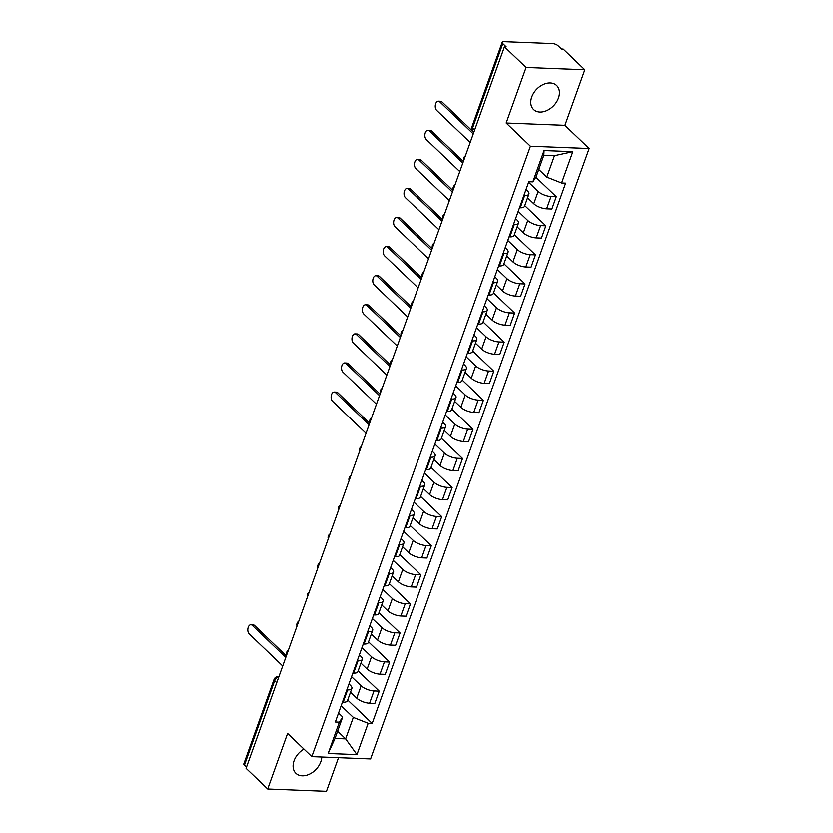 <?xml version="1.0" encoding="UTF-8"?>
<svg xmlns="http://www.w3.org/2000/svg" width="833" height="833" viewBox="0 0 833 833"><rect width="100%" height="100%" fill="white"/><g stroke="black" fill="none" stroke-linecap="round" stroke-linejoin="round"><path stroke-width="1.25" d="M531.746 96.972A16.66 11.829 133.7 0 0 533.589 109.529A16.66 11.829 133.7 0 0 547.01 110.477A16.66 11.829 133.7 0 0 558.474 98.023A16.66 11.829 133.7 0 0 556.621 85.455A16.66 11.829 133.7 0 0 543.199 84.508A16.66 11.829 133.7 0 0 531.746 96.972M303.951 749.127A16.66 11.829 133.7 0 0 294.07 760.768A16.66 11.829 133.7 0 0 295.913 773.336A16.66 11.829 133.7 0 0 309.345 774.274A16.66 11.829 133.7 0 0 320.799 761.82A16.66 11.829 133.7 0 0 321.767 757.051M584.839 69.743L526.071 67.442L504.444 46.752L246.079 768.349L267.695 789.038L287.593 733.477L311.823 756.656L370.591 758.967L589.17 148.493L564.941 125.314L584.839 69.743L563.223 49.053L561.504 48.991L558.131 45.773A4.269 1.604 19.7 0 0 552.539 43.555L504.048 41.65A4.269 1.604 19.7 0 0 502.195 42.285A4.269 1.604 19.7 0 0 502.788 43.597L472.55 128.063A4.269 3.03 133.7 0 0 473.019 131.281L473.883 132.103M267.695 789.038L326.463 791.35L338.51 757.707M526.071 67.442L506.172 123.003L530.402 146.192L311.823 756.656M504.444 46.752L506.162 46.815L502.788 43.597M246.495 767.183L244.423 765.194A4.269 1.604 -160.3 0 1 243.83 763.892L274.067 679.426A4.269 1.604 19.7 0 0 274.661 680.728L244.423 765.194M350.506 692.244L356.711 698.179A9.829 3.676 19.7 0 0 369.592 703.271L374.819 703.479L379.223 691.171L373.996 690.963A9.829 3.676 -160.3 0 1 361.116 685.871L351.557 676.729M347.611 689.932L343.206 702.24A9.829 3.676 19.7 0 0 347.455 700.761L351.87 688.464A9.829 3.676 -160.3 0 1 347.611 689.932L346.851 689.901M343.206 702.24L342.436 702.209M358.128 670.981L379.223 691.171M348.965 683.987L350.495 685.455A9.829 3.676 -160.3 0 1 351.87 688.464M360.928 663.162L367.124 669.097A9.829 3.676 19.7 0 0 380.004 674.189L385.231 674.386L389.636 662.079L384.419 661.881A9.829 3.676 -160.3 0 1 371.539 656.789L361.98 647.647M352.859 673.116L353.619 673.147A9.829 3.676 19.7 0 0 357.878 671.679L362.282 659.372A9.829 3.676 -160.3 0 1 358.023 660.84L357.263 660.808M368.54 641.889L389.636 662.079M359.377 654.905L360.908 656.373A9.829 3.676 -160.3 0 1 362.282 659.372M371.341 634.069L377.547 640.004A9.829 3.676 19.7 0 0 390.427 645.096L395.644 645.304L400.059 632.997L394.832 632.788A9.829 3.676 -160.3 0 1 381.951 627.697L372.393 618.555M363.271 644.034L364.031 644.065A9.829 3.676 19.7 0 0 368.29 642.587L372.695 630.279A9.829 3.676 -160.3 0 1 368.446 631.758L367.676 631.726M378.953 612.807L400.059 632.997M369.79 625.812L371.331 627.28A9.829 3.676 -160.3 0 1 372.695 630.279M381.753 604.977L387.959 610.922A9.829 3.676 19.7 0 0 400.84 616.014L406.067 616.212L410.471 603.904L405.244 603.706A9.829 3.676 -160.3 0 1 392.364 598.615L382.805 589.462M373.684 614.941L374.454 614.973A9.829 3.676 19.7 0 0 378.703 613.505L383.107 601.197A9.829 3.676 -160.3 0 1 378.859 602.665L378.088 602.634M389.365 583.714L410.471 603.904M380.202 596.73L381.743 598.198A9.829 3.676 -160.3 0 1 383.107 601.197M392.166 575.895L398.372 581.83A9.829 3.676 19.7 0 0 411.252 586.921L416.479 587.13L420.884 574.822L415.657 574.614A9.829 3.676 -160.3 0 1 402.776 569.522L393.218 560.38M384.096 585.859L384.867 585.88A9.829 3.676 19.7 0 0 389.115 584.412L393.52 572.104A9.829 3.676 -160.3 0 1 389.271 573.583L388.511 573.552M399.788 554.632L420.884 574.822M390.625 567.637L392.156 569.106A9.829 3.676 -160.3 0 1 393.52 572.104M402.589 546.802L408.784 552.737A9.829 3.676 19.7 0 0 421.665 557.829L426.892 558.037L431.296 545.73L426.069 545.532A9.829 3.676 -160.3 0 1 413.199 540.44L403.641 531.287M394.519 556.767L395.279 556.798A9.829 3.676 19.7 0 0 399.538 555.33L403.943 543.022A9.829 3.676 -160.3 0 1 399.684 544.49L398.924 544.459M410.2 525.54L431.296 545.73M401.037 538.555L402.568 540.013A9.829 3.676 -160.3 0 1 403.943 543.022M413.001 517.72L419.207 523.655A9.829 3.676 19.7 0 0 432.088 528.747L437.304 528.955L441.719 516.647L436.492 516.439A9.829 3.676 -160.3 0 1 423.612 511.347L414.053 502.205M404.932 527.674L405.692 527.706A9.829 3.676 19.7 0 0 409.951 526.237L414.355 513.93A9.829 3.676 -160.3 0 1 410.107 515.398L409.336 515.377M420.613 496.458L441.719 516.647M411.45 509.463L412.991 510.931A9.829 3.676 -160.3 0 1 414.355 513.93M423.414 488.627L429.62 494.563A9.829 3.676 19.7 0 0 442.5 499.654L447.727 499.862L452.132 487.555L446.904 487.347A9.829 3.676 -160.3 0 1 434.024 482.255L424.466 473.113M415.344 498.592L416.115 498.623A9.829 3.676 19.7 0 0 420.363 497.155L424.768 484.848A9.829 3.676 -160.3 0 1 420.519 486.316L419.749 486.285M431.025 467.365L452.132 487.555M421.862 480.37L423.403 481.838A9.829 3.676 -160.3 0 1 424.768 484.848M433.826 459.545L440.032 465.48A9.829 3.676 19.7 0 0 452.913 470.572L458.14 470.77L462.544 458.473L457.317 458.265A9.829 3.676 -160.3 0 1 444.437 453.173L434.878 444.031M425.757 469.5L426.527 469.531A9.829 3.676 19.7 0 0 430.776 468.063L435.18 455.755A9.829 3.676 -160.3 0 1 430.932 457.223L430.161 457.192M441.438 438.283L462.544 458.473M432.285 451.288L433.816 452.756A9.829 3.676 -160.3 0 1 435.18 455.755M444.239 430.453L450.445 436.388A9.829 3.676 19.7 0 0 463.325 441.48L468.552 441.688L472.957 429.38L467.729 429.172A9.829 3.676 -160.3 0 1 454.849 424.08L445.301 414.938M436.18 440.418L436.94 440.449A9.829 3.676 19.7 0 0 441.188 438.97L445.603 426.673A9.829 3.676 -160.3 0 1 441.344 428.141L440.584 428.11M451.861 409.19L472.957 429.38M442.698 422.196L444.228 423.664A9.829 3.676 -160.3 0 1 445.603 426.673M454.662 401.371L460.868 407.306A9.829 3.676 19.7 0 0 473.738 412.397L478.965 412.595L483.379 400.288L478.152 400.09A9.829 3.676 -160.3 0 1 465.272 394.998L455.713 385.856M446.592 411.325L447.352 411.356A9.829 3.676 19.7 0 0 451.611 409.888L456.015 397.58A9.829 3.676 -160.3 0 1 451.767 399.049L450.997 399.017M462.273 380.098L483.379 400.288M453.11 393.114L454.641 394.582A9.829 3.676 -160.3 0 1 456.015 397.58M465.074 372.278L471.28 378.213A9.829 3.676 19.7 0 0 484.16 383.305L489.387 383.513L493.792 371.206L488.565 370.997A9.829 3.676 -160.3 0 1 475.685 365.906L466.126 356.763M457.005 382.243L457.775 382.274A9.829 3.676 19.7 0 0 462.023 380.796L466.428 368.488A9.829 3.676 -160.3 0 1 462.18 369.967L461.409 369.935M472.686 351.016L493.792 371.206M463.523 364.021L465.064 365.489A9.829 3.676 -160.3 0 1 466.428 368.488M475.487 343.186L481.693 349.131A9.829 3.676 19.7 0 0 494.573 354.223L499.8 354.421L504.204 342.113L498.977 341.915A9.829 3.676 -160.3 0 1 486.097 336.824L476.538 327.671M467.417 353.15L468.188 353.182A9.829 3.676 19.7 0 0 472.436 351.713L476.84 339.406A9.829 3.676 -160.3 0 1 472.592 340.874L471.822 340.843M483.098 321.923L504.204 342.113M473.946 334.939L475.476 336.407A9.829 3.676 -160.3 0 1 476.84 339.406M485.899 314.103L492.105 320.039A9.829 3.676 19.7 0 0 504.985 325.13L510.212 325.339L514.617 313.031L509.39 312.823A9.829 3.676 -160.3 0 1 496.51 307.731L486.961 298.589M477.83 324.068L478.6 324.089A9.829 3.676 19.7 0 0 482.848 322.621L487.263 310.313A9.829 3.676 -160.3 0 1 483.005 311.792L482.245 311.761M493.521 292.841L514.617 313.031M484.358 305.846L485.889 307.315A9.829 3.676 -160.3 0 1 487.263 310.313M496.322 285.011L502.518 290.946A9.829 3.676 19.7 0 0 515.398 296.038L520.625 296.246L525.04 283.938L519.813 283.741A9.829 3.676 -160.3 0 1 506.933 278.649L497.374 269.496M488.253 294.976L489.013 295.007A9.829 3.676 19.7 0 0 493.271 293.539L497.676 281.231A9.829 3.676 -160.3 0 1 493.417 282.699L492.657 282.668M503.934 263.749L525.04 283.938M494.771 276.764L496.301 278.222A9.829 3.676 -160.3 0 1 497.676 281.231M506.735 255.929L512.941 261.864A9.829 3.676 19.7 0 0 525.821 266.956L531.048 267.164L535.452 254.856L530.225 254.648A9.829 3.676 -160.3 0 1 517.345 249.556L507.786 240.414M498.665 265.883L499.436 265.914A9.829 3.676 19.7 0 0 503.684 264.446L508.088 252.139A9.829 3.676 -160.3 0 1 503.84 253.607L503.07 253.586M514.346 234.667L535.452 254.856M505.183 247.672L506.724 249.14A9.829 3.676 -160.3 0 1 508.088 252.139M517.147 226.836L523.353 232.771A9.829 3.676 19.7 0 0 536.233 237.863L541.46 238.071L545.865 225.764L540.638 225.556A9.829 3.676 -160.3 0 1 527.758 220.464L518.199 211.322M509.078 236.801L509.848 236.832A9.829 3.676 19.7 0 0 514.096 235.364L518.501 223.057A9.829 3.676 -160.3 0 1 514.253 224.525L513.482 224.493M524.759 205.574L545.865 225.764M515.606 218.579L517.137 220.047A9.829 3.676 -160.3 0 1 518.501 223.057M527.56 197.754L533.766 203.689A9.829 3.676 19.7 0 0 546.646 208.781L551.873 208.979L556.277 196.682L551.05 196.473A9.829 3.676 -160.3 0 1 538.17 191.382L528.611 182.24M519.49 207.709L520.261 207.74A9.829 3.676 19.7 0 0 524.509 206.272L528.924 193.964A9.829 3.676 -160.3 0 1 524.665 195.432L523.905 195.401M535.869 177.148L556.277 196.682M526.019 189.497L527.549 190.965A9.829 3.676 -160.3 0 1 528.924 193.964M337.615 731.228L345.633 738.902L353.317 717.452L341.145 705.822M338.552 713.079L342.686 717.036L335.012 738.486L345.633 738.902L356.941 754.646L328.15 753.521L339.364 722.19L342.686 717.036M538.764 169.422L546.792 177.096L554.466 155.646L543.845 155.23L536.171 176.679L532.849 181.833L528.82 181.667L335.345 722.034L339.364 722.19M532.849 181.833L544.064 150.502L572.844 151.637L561.629 182.958L546.792 177.096M353.317 717.452L368.155 723.325L372.174 723.481L565.659 183.114L561.629 182.958M368.155 723.325L356.941 754.646M589.17 148.493L530.402 146.192M564.941 125.314L506.172 123.003M347.705 700.074L372.174 723.481M328.15 753.521L335.012 738.486M554.466 155.646L572.844 151.637M543.845 155.23L544.064 150.502M285.792 657.445L252.264 625.364A4.915 2.926 -87.8 0 0 250.92 624.74L253.149 624.833A4.915 2.926 92.2 0 1 254.492 625.448L286.333 655.925M250.92 624.74A4.915 2.926 -87.8 0 0 247.932 628.363A4.915 2.926 -87.8 0 0 249.192 633.944L282.72 666.025M369.102 424.736L335.584 392.655A4.915 2.926 -87.8 0 0 334.241 392.041L336.459 392.124A4.915 2.926 92.2 0 1 337.802 392.749L369.654 423.216M334.241 392.041A4.915 2.926 -87.8 0 0 331.253 395.654A4.915 2.926 -87.8 0 0 332.513 401.235L366.041 433.316M379.525 395.654L345.997 363.573A4.915 2.926 -87.8 0 0 344.654 362.949L346.882 363.042A4.915 2.926 92.2 0 1 348.225 363.657L380.067 394.134M344.654 362.949A4.915 2.926 -87.8 0 0 341.665 366.572A4.915 2.926 -87.8 0 0 342.925 372.153L376.454 404.234M389.938 366.562L356.409 334.481A4.915 2.926 -87.8 0 0 355.066 333.866L357.295 333.95A4.915 2.926 92.2 0 1 358.638 334.574L390.479 365.041M355.066 333.866A4.915 2.926 -87.8 0 0 352.078 337.48A4.915 2.926 -87.8 0 0 353.338 343.061L386.866 375.142M400.35 337.48L366.822 305.399A4.915 2.926 -87.8 0 0 365.479 304.774L367.707 304.868A4.915 2.926 92.2 0 1 369.05 305.482L400.902 335.949M365.479 304.774A4.915 2.926 -87.8 0 0 362.49 308.397A4.915 2.926 -87.8 0 0 363.75 313.979L397.279 346.049M410.763 308.387L377.234 276.306A4.915 2.926 -87.8 0 0 375.902 275.692L378.12 275.775A4.915 2.926 92.2 0 1 379.463 276.4L411.315 306.867M375.902 275.692A4.915 2.926 -87.8 0 0 372.913 279.305A4.915 2.926 -87.8 0 0 374.173 284.886L407.701 316.967M421.186 279.305L387.657 247.224A4.915 2.926 -87.8 0 0 386.314 246.599L388.542 246.693A4.915 2.926 92.2 0 1 389.886 247.307L421.727 277.774M386.314 246.599A4.915 2.926 -87.8 0 0 383.326 250.223A4.915 2.926 -87.8 0 0 384.586 255.793L418.114 287.874M431.598 250.212L398.07 218.131A4.915 2.926 -87.8 0 0 396.727 217.517L398.955 217.6A4.915 2.926 92.2 0 1 400.298 218.225L432.14 248.692M396.727 217.517A4.915 2.926 -87.8 0 0 393.738 221.13A4.915 2.926 -87.8 0 0 394.998 226.711L428.526 258.792M442.011 221.12L408.482 189.049A4.915 2.926 -87.8 0 0 407.139 188.425L409.367 188.508A4.915 2.926 92.2 0 1 410.711 189.133L442.562 219.6M407.139 188.425A4.915 2.926 -87.8 0 0 404.151 192.038A4.915 2.926 -87.8 0 0 405.411 197.619L438.939 229.7M452.423 192.038L418.895 159.957A4.915 2.926 -87.8 0 0 417.552 159.332L419.78 159.426A4.915 2.926 92.2 0 1 421.123 160.04L452.975 190.518M417.552 159.332A4.915 2.926 -87.8 0 0 414.574 162.956A4.915 2.926 -87.8 0 0 415.823 168.537L449.351 200.618M462.846 162.945L429.318 130.864A4.915 2.926 -87.8 0 0 427.975 130.25L430.203 130.333A4.915 2.926 92.2 0 1 431.546 130.958L463.387 161.425M427.975 130.25A4.915 2.926 -87.8 0 0 424.986 133.863A4.915 2.926 -87.8 0 0 426.246 139.444L459.774 171.525M473.259 133.863L439.73 101.782A4.915 2.926 -87.8 0 0 438.387 101.157L440.615 101.251A4.915 2.926 92.2 0 1 441.959 101.865L473.8 132.343M438.387 101.157A4.915 2.926 -87.8 0 0 435.399 104.781A4.915 2.926 -87.8 0 0 436.659 110.362L470.187 142.443M538.17 191.382L533.766 203.689M527.758 220.464L523.353 232.771M517.345 249.556L512.941 261.864M506.933 278.649L502.518 290.946M496.51 307.731L492.105 320.039M486.097 336.824L481.693 349.131M475.685 365.906L471.28 378.213M465.272 394.998L460.868 407.306M454.849 424.08L450.445 436.388M444.437 453.173L440.032 465.48M434.024 482.255L429.62 494.563M423.612 511.347L419.207 523.655M413.199 540.44L408.784 552.737M402.776 569.522L398.372 581.83M392.364 598.615L387.959 610.922M381.951 627.697L377.547 640.004M371.539 656.789L367.124 669.097M361.116 685.871L356.711 698.179M514.253 224.525L509.848 236.832M503.84 253.607L499.436 265.914M493.417 282.699L489.013 295.007M483.005 311.792L478.6 324.089M472.592 340.874L468.188 353.182M462.18 369.967L457.775 382.274M451.767 399.049L447.352 411.356M441.344 428.141L436.94 440.449M430.932 457.223L426.527 469.531M420.519 486.316L416.115 498.623M410.107 515.398L405.692 527.706M399.684 544.49L395.279 556.798M389.271 573.583L384.867 585.88M378.859 602.665L374.454 614.973M368.446 631.758L364.031 644.065M358.023 660.84L353.619 673.147M524.665 195.432L520.261 207.74M540.638 225.556L536.233 237.863M530.225 254.648L525.821 266.956M519.813 283.741L515.398 296.038M509.39 312.823L504.985 325.13M498.977 341.915L494.573 354.223M488.565 370.997L484.16 383.305M478.152 400.09L473.738 412.397M467.729 429.172L463.325 441.48M457.317 458.265L452.913 470.572M446.904 487.347L442.5 499.654M436.492 516.439L432.088 528.747M426.069 545.532L421.665 557.829M415.657 574.614L411.252 586.921M405.244 603.706L400.84 616.014M394.832 632.788L390.427 645.096M384.419 661.881L380.004 674.189M373.996 690.963L369.592 703.271M551.05 196.473L546.646 208.781M278.722 677.187A4.269 3.03 133.7 0 0 274.661 680.728L276.743 682.716M474.623 130.042L472.55 128.063A4.269 1.604 19.7 0 1 471.957 126.751A4.269 4.269 0 0 0 473.019 131.281M274.067 679.426A4.269 4.269 0 0 1 278.264 676.594A4.269 2.551 92.2 0 1 278.878 676.75M252.264 625.364L254.492 625.448M335.584 392.655L337.802 392.749M345.997 363.573L348.225 363.657M356.409 334.481L358.638 334.574M366.822 305.399L369.05 305.482M377.234 276.306L379.463 276.4M387.657 247.224L389.886 247.307M398.07 218.131L400.298 218.225M408.482 189.049L410.711 189.133M418.895 159.957L421.123 160.04M429.318 130.864L431.546 130.958M439.73 101.782L441.959 101.865M288.353 650.271A4.269 4.269 0 0 0 286.604 655.155M298.766 621.189A4.269 4.269 0 0 0 297.027 626.062M309.189 592.096A4.269 4.269 0 0 0 307.439 596.98M319.601 563.014A4.269 4.269 0 0 0 317.852 567.887M330.014 533.922A4.269 4.269 0 0 0 328.264 538.795M340.426 504.829A4.269 4.269 0 0 0 338.687 509.713M350.849 475.747A4.269 4.269 0 0 0 349.1 480.62M361.262 446.655A4.269 4.269 0 0 0 359.512 451.538M371.674 417.572A4.269 4.269 0 0 0 369.925 422.446M382.087 388.48A4.269 4.269 0 0 0 380.348 393.363M392.51 359.398A4.269 4.269 0 0 0 390.76 364.271M402.922 330.305A4.269 4.269 0 0 0 401.173 335.189M413.335 301.223A4.269 4.269 0 0 0 411.585 306.096M423.747 272.131A4.269 4.269 0 0 0 422.008 277.004M434.16 243.038A4.269 4.269 0 0 0 432.421 247.922M444.583 213.956A4.269 4.269 0 0 0 442.833 218.829M454.995 184.864A4.269 4.269 0 0 0 453.246 189.747M465.408 155.781A4.269 4.269 0 0 0 463.658 160.654M471.957 126.751L502.195 42.285M278.264 676.594L278.92 676.625"/></g></svg>
